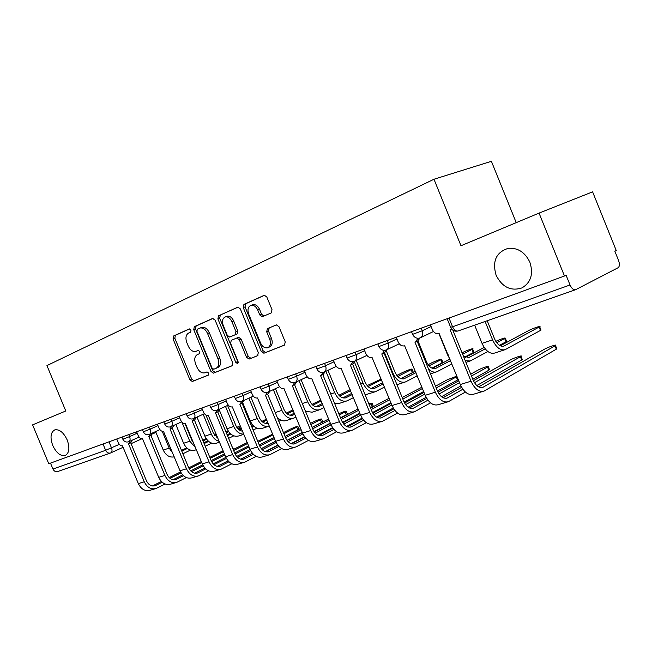 <?xml version="1.0" encoding="UTF-8"?>
<svg xmlns="http://www.w3.org/2000/svg" width="652" height="652" viewBox="0 0 652 652"><rect width="100%" height="100%" fill="white"/><g stroke="black" fill="none" stroke-linecap="round" stroke-linejoin="round"><path stroke-width="0.98" d="M191.003 330.083L189.284 328.934L173.562 335.992L173.049 338.918L189.895 379.782L192.267 381.485L208.322 375.153L208.73 373.115L207.034 371.901L204.687 372.83C201.607 373.376 199.056 371.55 197.018 367.353L195.6 363.906C194.051 359.342 194.646 356.22 197.393 354.549L199.471 353.669L199.871 351.607L198.241 350.401L195.624 351.469C192.633 351.884 190.164 350.067 188.224 346.008L186.806 342.569C185.258 337.989 185.836 334.835 188.55 333.09L190.62 332.17L191.003 330.083M496.099 275.258C502.26 287.222 510.891 291.436 521.983 287.899C530.94 282.512 533.581 273.979 529.897 262.283C525.088 252.283 517.9 247.63 508.34 248.306C496.172 252.161 492.089 261.142 496.099 275.258M52.739 445.463C56.374 453.034 60.554 456.359 65.273 455.438C69.308 453.001 69.943 447.826 67.18 439.921C63.586 432.455 59.462 429.106 54.809 429.872C50.611 432.252 49.919 437.451 52.739 445.463M271.273 312.903L272.006 309.651L266.839 297.059L264.394 295.25L243.921 304.402L243.253 307.589L261.265 351.444L263.897 353.229L284.484 345.112L285.242 341.925L279.007 326.725L276.399 324.908L267.41 328.641L266.692 331.819L269.749 339.268C271.134 343.547 270.417 346.391 267.589 347.785C264.704 348.29 262.365 346.701 260.564 342.993L248.681 314.06C247.238 309.447 248.094 306.513 251.256 305.275C253.962 305.038 256.13 306.636 257.768 310.083L259.765 314.949L262.275 316.742L271.273 312.903M433.979 179.243L460.98 245.739L539.049 213.098L564.477 276.008L48.77 463.743L32.6 424.868L65.787 410.988L46.944 365.585L433.979 179.243L491.396 161.305L516.221 222.642M215.119 320.14L212.568 318.478L194.312 326.676L193.75 329.684L210.946 371.428L213.391 373.156L232.03 365.805L232.666 362.797L215.119 320.14M218.51 315.812L237.956 307.116L240.335 308.893L258.298 352.618L257.605 355.715L249.097 359.073L246.521 357.296L239.317 339.773L236.847 338.005L231.248 340.344L230.612 343.4L238.053 361.493L237.556 363.62L235.779 362.39L217.898 318.901L218.51 315.812L238.233 307.092M539.049 213.098L592.603 191.851L616.254 250.539L614.844 251.232L618.528 260.376C619.799 264.044 619.661 266.489 618.096 267.736L575.675 289.675C573.613 290.189 571.731 288.624 570.044 284.981L566.091 275.217L564.477 276.008M110.335 453.058L57.816 471.494C55.73 472.089 54.108 471.282 52.959 469.049L105.632 450.304L119.316 444.371M50.497 463.116L52.959 469.049M198.387 350.377L196.065 351.314M189.708 328.877L175.355 335.315L174.842 338.241L191.664 379.04L194.027 380.744L208.558 375.006M213.09 318.38L196.113 326L195.543 328.999L212.715 370.678L215.152 372.406L232.332 365.633M197.328 329.187L196.928 331.289L212.055 368.013L213.758 369.228L216.056 368.307C218.901 366.652 219.545 363.49 217.98 358.82L207.564 333.506C205.657 329.505 203.204 327.663 200.213 327.98L197.328 329.187M216.056 368.307L217.833 367.565C220.678 365.911 221.321 362.748 219.757 358.087L217.98 358.82M200.849 327.736L202.014 327.296C205.005 326.978 207.45 328.82 209.357 332.813L219.757 358.087M257.923 355.536L249.162 359.048M237.98 337.549L238.632 337.288L241.101 339.048L248.298 356.546L250.938 358.29M220.311 315.136L219.7 318.225L238.233 362.585M231.835 321.575C230.221 318.176 228.11 316.603 225.51 316.864C222.552 318.078 221.778 320.906 223.188 325.356L227.279 335.299L229.708 337.06L235.315 334.696L235.959 331.607L231.835 321.575L233.636 320.882C232.022 317.491 229.911 315.927 227.312 316.179L226.391 316.53M233.636 320.882L237.752 330.898L237.1 333.987L229.871 337.002M251.982 305.006L253.057 304.598C255.763 304.354 257.931 305.951 259.569 309.39L261.566 314.248L263.897 316.073M268.192 347.524L269.366 347.035C272.186 345.642 272.911 342.805 271.534 338.535L269.749 339.268M276.448 324.9L269.195 327.915L268.477 331.094L271.534 338.535M264.655 295.234L245.731 303.726L245.054 306.913L263.041 350.695L265.666 352.479L284.818 344.924M216.219 434.028L214.28 434.786M155.6 431.575L163.261 450.084C165.901 455.463 169.569 457.72 174.263 456.865M162.234 431.314L169.17 448.103L172.658 452.977M216.415 434.509L214.679 435.349M206.586 439.236L203.041 440.939M187.409 448.454L181.802 451.143M206.122 438.576L202.731 440.198M186.741 447.867L181.492 450.393M182.878 453.759L190.425 450.108M232.283 447.239L233.612 449.342M232.601 447.019L232.145 446.922M116.765 438.992L118.24 442.561C119.43 445.014 120.84 446.09 122.462 445.805L138.338 483.613C141.191 489.293 145.127 491.502 150.156 490.247L155.241 488.739M132.209 440.19L130.848 442.618M162.209 482.252L155.225 485.699C151.476 486.637 148.542 484.982 146.415 480.736L130.669 442.708M130.017 441.176L128.477 443.678L144.255 481.787C147.124 487.509 151.077 489.742 156.105 488.478L165.103 484.02M223.489 451.665L210.205 458.299M201.704 462.537L189.161 468.796M181.06 472.839L170.033 478.34M223.106 450.744L209.822 457.362M201.321 461.6L188.713 467.875M180.555 471.942L169.194 477.598M161.394 481.478L152.405 485.96M238.591 429.244L237.793 427.313L239.121 426.595L236.717 427.199M175.853 424.476L183.611 443.27C186.513 449.065 190.408 451.323 195.307 450.043L196.399 449.684M181.908 422.137L189.781 441.208L195.567 447.671M193.734 443.221L191.843 440.23L184.981 423.613M237.793 427.313L237.035 427.679M228.681 431.714L226.35 432.846M217.491 437.125L216.839 437.435M208.632 441.404L204.133 443.58M228.208 431.005L226.024 432.056M217.165 436.335L216.081 436.856M207.939 440.785L203.799 442.781M205.233 446.245L211.639 443.132M196.977 417.076L204.858 436.164C207.809 442.08 211.737 444.403 216.651 443.124L219.577 442.178M203.155 414.256L211.297 434.004C213.098 438.046 215.747 440.491 219.235 441.339M217.858 438.014L213.359 433.018L205.942 415.047M251.77 423.841L250.767 424.33M241.59 428.796L239.243 429.937M230.8 434.045L227.499 435.642M251.281 423.083L250.425 423.498M241.248 427.957L238.461 429.301M230.075 433.376L227.157 434.794M228.624 438.364L233.783 435.838M247.255 442.537L233.229 449.538M136.635 431.763L138.142 435.406C139.357 437.908 140.816 439.008 142.511 438.698L158.721 477.337C161.623 483.148 165.608 485.422 170.661 484.159L176.007 482.57M152.617 432.928L151.182 435.406M183.473 475.74L175.967 479.473C172.201 480.418 169.235 478.715 167.067 474.363L150.995 435.503M150.416 433.922L148.786 436.473L164.907 475.438C167.825 481.282 171.81 483.572 176.871 482.317L186.35 477.582M247.638 443.482L233.636 450.524M224.842 454.941L211.607 461.592M203.212 465.813L191.533 471.681M224.427 453.947L211.158 460.605M202.699 464.852L190.669 470.883M182.633 474.917L173.057 479.717M272.675 434.159L257.752 441.298M157.393 424.207L158.933 427.932C160.172 430.491 161.68 431.608 163.456 431.282L180.017 470.785C182.976 476.726 186.994 479.065 192.071 477.802L197.695 476.131M173.937 425.34L172.43 427.875M205.698 468.918L197.637 472.969C193.856 473.914 190.857 472.162 188.648 467.712L172.226 427.973M171.737 426.343L170.017 428.951L186.48 468.796C189.455 474.778 193.481 477.134 198.567 475.87L208.558 470.842M272.96 434.851L258.176 442.341M249.072 446.954L235.095 454.028M226.399 458.437L214.011 464.713M248.632 445.903L234.647 452.969M225.869 457.402L213.131 463.841M204.826 468.038L194.638 473.189M219.382 410.157L227.035 428.731C230.042 434.786 234.011 437.182 238.942 435.903L243.864 434.305M225.494 406.4L233.766 426.481C236.154 431.583 239.496 434.134 243.791 434.142M242.577 431.184C239.651 430.825 237.401 428.926 235.837 425.487L227.581 405.446M266.864 420.027L262.666 422.072M253.962 426.343L251.99 427.304M266.497 419.13L261.868 421.396M253.212 425.626L251.615 426.4M242.454 430.882L241.982 431.111M253.131 430.076L256.921 428.209M242.78 402.863L250.229 420.972C253.294 427.166 257.295 429.627 262.234 428.356L268.567 426.302M248.868 398.201L257.263 418.617C260.344 424.851 264.362 427.337 269.3 426.066L269.341 426.049M267.744 423.319L268.159 423.181C264.516 424.036 261.574 422.178 259.333 417.614L250.955 397.239M293.384 410.776L287.173 413.841M278.192 418.274L277.679 418.527M292.993 409.831L286.35 413.099M267.776 422.243L265.478 423.376M278.836 421.355L281.134 420.222M273.343 389.627L281.868 410.377C285.005 416.767 289.048 419.334 294.003 418.062L295.984 417.101M294.785 414.183L292.952 415.071C289.276 416.017 286.269 414.118 283.93 409.366L275.429 388.657M321.265 401.013L312.846 405.202M320.849 400.002L312.006 404.395M294.354 413.148L290.058 415.275M305.837 412.17L306.481 411.844M277.108 417.158C280.156 420.458 283.318 421.559 286.595 420.458L293.27 418.299M298.893 428.934L297.817 429.847L296.717 427.174L297.891 426.489C297.442 426.139 294.785 427.076 289.92 429.318L283.457 432.602M179.088 416.302L180.669 420.116C181.941 422.732 183.505 423.865 185.355 423.523L202.283 463.931C205.298 470.01 209.357 472.423 214.451 471.151L220.376 469.399M196.252 417.41L194.646 419.994M228.958 461.779L220.294 466.164C216.497 467.109 213.473 465.308 211.215 460.76L194.443 420.1M194.035 418.421L192.218 421.086L209.039 461.852C212.071 467.973 216.146 470.402 221.248 469.138L231.802 463.776M240.727 459.187L252.357 453.213M261.24 448.649L275.592 441.265M285.03 436.424L297.817 429.847M296.717 427.174L283.913 433.71M274.468 438.535L259.716 446.074M250.686 450.679L237.54 457.394M274.011 437.419L259.252 444.941M250.156 449.57L236.643 456.457M228.061 460.825L217.197 466.359M322.561 421.534L321.55 422.447L320.425 419.709L321.542 419.049C321.077 418.674 318.339 419.635 313.327 421.942L310.45 423.425M201.802 408.038L203.416 411.942C204.72 414.615 206.342 415.764 208.273 415.397L225.584 456.759C228.665 462.985 232.756 465.463 237.874 464.2L244.109 462.349M219.61 409.106L217.915 411.746M253.326 454.289L244.011 459.049C240.205 459.994 237.149 458.136 234.85 453.474L217.703 411.852M217.393 410.124L215.47 412.846L232.666 454.574C235.763 460.85 239.871 463.352 244.997 462.089L256.146 456.367M265.274 451.624L277.793 445.137M287.002 440.361L302.275 432.439M312.072 427.362L321.55 422.447M320.425 419.709L310.939 424.599M301.134 429.652L285.552 437.679M276.163 442.521L262.194 449.717M300.645 428.462L285.054 436.473M275.617 441.322L261.273 448.698M252.397 453.262L240.816 459.212M347.28 413.816L346.334 414.705L345.185 411.909L346.245 411.282C346.204 410.776 343.734 411.591 338.828 413.727M225.6 399.374L227.246 403.368C228.591 406.106 230.278 407.28 232.299 406.881L250.009 449.236C253.147 455.618 257.279 458.177 262.414 456.913L268.991 454.957M244.092 400.401L242.308 403.099M278.885 446.416L268.868 451.583C265.046 452.529 261.957 450.613 259.618 445.838L242.079 403.213M241.876 401.428L239.846 404.207L257.434 446.954C260.588 453.376 264.736 455.96 269.871 454.697L281.672 448.576M291.036 443.678L304.492 436.628M314.06 431.616L330.32 423.099M340.491 417.769L346.334 414.705M345.185 411.909L339.333 414.957M329.154 420.255L312.675 428.829M302.911 433.914L288.062 441.64M328.632 418.991L312.145 427.541M302.357 432.626L287.116 440.524M277.915 445.3L265.568 451.714M350.181 389.668L338.91 395.234M298.991 380.662L307.638 401.746C310.841 408.299 314.916 410.939 319.871 409.684L323.979 407.639M322.756 404.656L318.795 406.62C315.112 407.565 312.088 405.601 309.708 400.735L301.077 379.684M350.597 390.687L339.765 396.123M322.3 403.547L315.812 406.791M305.478 411.29L312.112 412.194L319.138 409.921M373.115 405.74L372.243 406.62L371.078 403.759L372.064 403.172L368.845 403.824M250.564 390.287L252.251 394.378C253.628 397.182 255.38 398.372 257.499 397.956L275.633 441.355C278.828 447.891 283.001 450.532 288.143 449.277L295.087 447.207M269.789 391.273L268.062 393.963L265.837 394.99L267.573 392.284M305.723 438.136L294.932 443.759C291.11 444.705 287.997 442.724 285.609 437.826L267.654 394.15M265.837 394.99L265.421 395.145L283.424 438.951C286.644 445.544 290.825 448.209 295.975 446.946L308.477 440.393M318.094 435.3L332.569 427.63M342.52 422.366L359.814 413.205M370.393 407.606L372.243 406.62M371.078 403.759L369.219 404.737M358.633 410.304L341.183 419.481M331.029 424.819L315.226 433.132M358.078 408.951L340.621 418.103M330.45 423.433L314.264 431.917M304.712 436.93L291.525 443.841M381.216 379.04L367.149 385.601M325.902 371.273L334.68 392.691C337.948 399.407 342.055 402.137 347.003 400.89L353.441 397.63M352.194 394.59L345.894 397.761C342.218 398.69 339.162 396.66 336.742 391.673L327.989 370.295M381.51 379.741L368.03 386.571M351.705 393.4L342.822 397.883M334.72 403.694L338.861 403.531L346.269 401.127M276.782 380.744L278.51 384.941C279.92 387.818 281.745 389.024 283.97 388.576L302.536 433.067C305.804 439.782 310.01 442.504 315.16 441.249L322.495 439.073M296.79 381.689L294.965 384.419L292.748 385.454L294.574 382.651M333.93 429.407L322.316 435.544C318.486 436.481 315.348 434.436 312.911 429.415L294.533 384.623M292.748 385.454L292.3 385.625L310.735 430.548C314.019 437.305 318.233 440.059 323.384 438.812L336.644 431.771M346.554 426.457L362.113 418.119M372.496 412.561L390.89 402.7M389.684 399.749L371.2 409.578M333.359 360.14L335.177 364.566C336.676 367.589 338.657 368.845 341.118 368.323L360.629 415.185L343.791 424.167M389.089 398.299L370.597 408.103M360.018 413.71L342.805 422.83M332.887 428.095L318.787 435.569M413.156 371.885L412.382 372.659L411.151 369.635L412.04 369.138C411.542 368.755 408.429 369.863 402.683 372.455L396.84 375.438M354.59 362.414L363.082 383.189C366.416 390.075 370.548 392.903 375.479 391.665L384.493 387.043M383.221 383.93L374.354 388.453C370.678 389.374 367.606 387.28 365.136 382.162L356.253 360.45M411.151 369.635L397.744 376.497M382.7 382.651L371.175 388.527M400.825 378.625L412.382 372.659M365.169 394.835L374.753 391.901M421.909 387.215L402.178 397.484M304.345 370.711L306.114 375.014C307.565 377.964 309.464 379.195 311.803 378.714L330.833 424.362C334.166 431.249 338.404 434.069 343.555 432.822L351.322 430.516M325.185 371.607L323.278 374.378L321.069 375.422L322.993 372.479M363.629 420.206L351.11 426.905C347.28 427.834 344.117 425.715 341.632 420.564L322.797 374.598M321.069 375.422L320.564 375.609L339.456 421.705C342.813 428.649 347.06 431.494 352.202 430.247L366.302 422.667M376.53 417.117L393.262 408.03M404.101 402.145L423.661 391.518M422.439 388.51L402.83 399.073M391.828 405.006L373.865 414.688M391.176 403.392L372.862 413.221M362.536 418.763L347.459 426.856M442.732 362.129L442.048 362.879L440.785 359.782L441.591 359.325C441.07 358.918 437.834 360.051 431.893 362.74L428.087 364.704M384.558 352.642L392.944 373.188C396.343 380.263 400.507 383.18 405.422 381.958L417.256 375.813M415.96 372.634L404.256 378.665C400.597 379.578 397.508 377.41 394.99 372.153L386.294 350.874M440.785 359.782L429.016 365.87M415.397 371.249L400.988 378.682M431.958 368.144L442.048 362.879M458.266 379.562L457.557 380.002L456.302 376.929L457.019 376.489M456.873 376.123L447.378 379.741L435.512 386.196M355.104 360.996L353.107 363.792L350.898 364.843L352.944 361.738M394.925 410.475L381.42 417.802C377.606 418.723 374.419 416.538 371.876 411.241L352.577 364.052M350.898 364.843L350.352 365.055L369.717 412.39C373.14 419.521 377.426 422.472 382.553 421.241L397.549 413.05M369.717 412.39L360.629 415.185C364.036 422.268 368.307 425.185 373.441 423.947L381.673 421.502M408.128 407.223L426.139 397.304M462.879 389.236L447.133 398.079C443.352 398.983 440.133 396.628 437.476 391.021L457.557 380.002M456.302 376.929L436.204 387.907M424.745 394.175L405.577 404.647M424.036 392.439L404.558 403.042M393.792 408.902L377.647 417.679M473.792 351.876L473.205 352.602L471.909 349.423L472.627 349.007C474.86 347.597 465.919 350.735 462.57 352.528L462.048 352.805M450.556 360.621L435.74 368.372C432.097 369.276 428.992 367.019 426.416 361.624L417.924 340.784M471.909 349.423L462.643 354.28M449.888 359.154L432.357 368.315M428.519 369.04C431.428 371.819 434.232 372.724 436.938 371.754L451.885 363.873M464.778 357.06L473.205 352.602M489.367 369.431L488.829 370.238L487.549 367.092L488.242 366.66C490.402 365.169 481.437 368.176 478.177 370.043L470.728 374.158M363.955 349.007L365.813 353.555C367.353 356.652 369.423 357.924 372.015 357.377L392.039 405.52C395.519 412.789 399.823 415.813 404.941 414.59L413.678 411.999M386.652 349.806L384.582 352.634L382.382 353.686L384.541 350.36M427.957 400.173L413.384 408.209C409.578 409.122 406.383 406.856 403.775 401.404L383.979 352.919M382.382 353.686L381.762 353.922L401.632 402.569C405.137 409.904 409.44 412.96 414.558 411.738L430.532 402.863M441.502 396.726L460.891 385.878M472.79 379.219L488.829 370.238M487.549 367.092L471.486 376.008M459.53 382.642L439.057 394.004M458.763 380.768L438.022 392.227M426.775 398.437L409.48 407.997M506.465 341.094L505.968 341.795L504.648 338.535L505.276 338.168C505.218 337.573 502.056 338.624 495.797 341.322M438.943 333.653L447.59 354.892L450.059 359.399M485.21 348.877L468.91 357.524L463.368 356.073M504.648 338.535L496.751 342.732M484.175 347.443L465.422 357.377M465.251 360.695L470.149 360.988L487.859 351.518M499.424 345.307L505.968 341.795M522.146 359.195L521.714 359.977L520.402 356.75L521.005 356.367C523.32 354.778 513.809 357.948 510.54 359.847L473.409 380.711M396.253 337.247L398.16 341.925C399.749 345.112 401.917 346.408 404.647 345.813L425.21 395.308C428.763 402.789 433.091 405.927 438.185 404.721L447.468 401.966M419.994 337.972L417.834 340.833L415.658 341.884L417.94 338.29M437.476 391.021L417.15 341.159M415.658 341.884L414.949 342.161L435.349 392.186C438.926 399.733 443.262 402.903 448.34 401.705L465.398 392.064M476.791 385.568L521.714 359.977M520.402 356.75L474.469 382.691M461.649 387.321L443.083 397.753M540.867 329.741L540.475 330.409L539.114 327.068L539.652 326.75C542.219 325.152 532.122 328.649 528.764 330.507L500.32 345.813M474.64 325.152L482.032 343.359C485.634 350.98 489.839 354.207 494.664 353.05L504.493 349.863M485.104 321.477L492.562 339.839C496.18 347.524 500.394 350.792 505.202 349.635L540.475 330.409M539.114 327.068L503.931 346.073C500.353 346.929 497.223 344.509 494.534 338.795L487.199 320.735M556.661 348.421L556.319 349.179L554.974 345.862L555.488 345.536C557.965 343.848 547.851 347.19 544.591 349.13L478.617 386.897M430.401 324.818L432.357 329.627C434.004 332.903 436.269 334.223 439.163 333.579L460.288 384.517C463.922 392.219 468.266 395.471 473.319 394.289L483.205 391.347M554.974 345.862L482.822 387.369C479.073 388.25 475.838 385.805 473.116 380.034L452.79 330.051M451.608 328.918L450.067 329.716L471.021 381.208C474.68 388.983 479.033 392.276 484.069 391.094L556.319 349.179M108.998 441.82L111.508 447.891C112.38 450.385 112.152 452.048 110.824 452.871L110.644 452.944C108.517 453.547 106.846 452.667 105.632 450.304L103.016 443.996M421.225 328.16L422.284 330.751L431.111 326.554M387.198 340.548L388.225 343.066L396.946 338.958M355.022 352.259L356.025 354.712L364.639 350.686M324.549 363.351L325.527 365.739L334.036 361.787M295.658 373.873L296.611 376.196L305.006 372.316M268.208 383.865L269.146 386.123L277.434 382.325M242.112 393.36L243.025 395.568L251.207 391.836M217.271 402.406L218.159 404.558L226.228 400.89M193.587 411.029L194.459 413.132L202.422 409.529M170.987 419.252L171.843 421.306L179.699 417.769M149.398 427.109L150.229 429.122L157.988 425.642M128.754 434.631L129.569 436.596L137.222 433.172M121.973 437.101L122.845 439.212L129.569 436.596C130.465 439.155 130.204 440.866 128.811 441.722L128.737 441.754M142.429 429.652L143.318 431.803L150.229 429.122C151.142 431.738 150.865 433.498 149.398 434.387L149.316 434.419M163.823 421.86L164.728 424.061L171.843 421.306C172.764 423.987 172.454 425.789 170.93 426.71L170.84 426.75M186.211 413.71L187.14 415.952L194.459 413.132C195.396 415.87 195.062 417.72 193.465 418.682L193.367 418.723M209.675 405.169L210.612 407.459L218.159 404.558C219.113 407.361 218.754 409.26 217.083 410.263L216.961 410.312M234.28 396.212L235.242 398.543L243.025 395.568C243.995 398.429 243.603 400.385 241.851 401.436L241.721 401.493M260.124 386.807L261.102 389.187L269.146 386.123C270.124 389.048 269.7 391.061 267.866 392.17L267.719 392.227M287.287 376.913L288.29 379.35L296.611 376.196C297.614 379.187 297.149 381.257 295.226 382.414L295.054 382.488M315.894 366.505L316.913 368.991L325.527 365.739C326.546 368.796 326.049 370.931 324.036 372.145L323.832 372.227M346.041 355.527L347.084 358.07L356.025 354.712C357.06 357.834 356.522 360.043 354.419 361.322L354.175 361.42M377.867 343.938L378.934 346.546L388.225 343.066C389.277 346.261 388.706 348.535 386.497 349.888L386.204 350.002M411.518 331.689L412.602 334.354L422.284 330.751C423.352 334.011 422.732 336.35 420.434 337.785L420.075 337.932M449.016 318.046L452.569 326.799L570.044 284.981M447.142 318.722L450.581 327.165L452.569 326.799C454.151 330.116 456.025 331.493 458.177 330.931L575.374 289.781M194.076 380.719L192.316 381.469M191.664 379.04L189.895 379.782M174.842 338.241L173.049 338.918M175.355 335.315L173.562 335.992M215.209 372.382L213.44 373.131M212.715 370.678L210.946 371.428M195.543 328.999L193.75 329.684M196.113 326L194.312 326.676M209.357 332.813L207.564 333.506M248.298 356.546L246.521 357.296M241.101 339.048L239.317 339.773M238.477 337.337L236.692 338.054M237.556 361.64L235.779 362.39M219.7 318.225L217.898 318.901M237.1 333.987L235.315 334.696M237.752 330.898L235.959 331.607M261.566 314.248L259.765 314.949M259.569 309.39L257.768 310.083M268.477 331.094L266.692 331.819M269.195 327.915L267.41 328.641M265.739 352.455L263.97 353.205M263.041 350.695L261.265 351.444M245.054 306.913L243.253 307.589M245.731 303.726L243.921 304.402M163.261 450.084L169.17 448.103M144.255 481.787L138.338 483.613M155.787 485.455L153.986 485.993M183.611 443.27L189.781 441.208M204.858 436.164L211.297 434.004M164.907 475.438L158.721 477.337M176.529 479.228L174.72 479.766M186.48 468.796L180.017 470.785M198.2 472.716L196.382 473.262M227.035 428.731L233.766 426.481M250.229 420.972L257.263 418.617M267.361 423.401L268.143 423.148M275.242 412.594L281.868 410.377M292.031 415.332L293.318 414.908M209.039 461.852L202.283 463.931M220.865 465.911L219.039 466.465M232.666 454.574L225.584 456.759M244.582 458.796L242.748 459.342M257.434 446.954L250.009 449.236M269.431 451.331L267.597 451.885M302.292 403.539L307.638 401.746M317.874 406.881L319.162 406.457M283.424 438.951L275.633 441.355M295.503 443.507L293.669 444.061M330.751 394.012L334.68 392.691M344.973 398.013L346.261 397.598M310.735 430.548L302.536 433.067M322.887 435.283L321.045 435.838M360.727 383.971L363.082 383.189M373.425 388.706L374.713 388.29M339.456 421.705L330.833 424.362M351.672 426.644L349.839 427.19M392.341 373.392L392.944 373.188M403.335 378.926L404.615 378.502M381.99 417.541L380.157 418.087M434.827 368.625L436.09 368.209M401.632 402.569L392.039 405.52M413.947 407.948L412.129 408.494M447.59 354.892L448.152 354.704M468.006 357.769L469.261 357.361M435.349 392.186L425.21 395.308M447.688 397.818L445.878 398.356M482.032 343.359L492.562 339.839M503.034 346.31L504.273 345.902M471.021 381.208L460.288 384.517M483.368 387.101L481.575 387.638M122.878 439.285C124.23 441.73 126.203 442.545 128.811 441.722L139.104 437.076M143.358 431.885C144.736 434.387 146.749 435.218 149.398 434.387L159.903 429.627M164.769 424.15C166.178 426.71 168.232 427.565 170.93 426.71L181.655 421.828M187.181 416.049C188.632 418.674 190.726 419.546 193.465 418.682L204.426 413.678M210.661 407.565C212.144 410.255 214.288 411.151 217.083 410.263L228.273 405.128M235.29 398.665C236.815 401.42 238.999 402.341 241.851 401.436L253.294 396.163M261.159 389.325C262.723 392.145 264.957 393.099 267.866 392.17L279.561 386.742M288.347 379.497C289.961 382.398 292.251 383.376 295.226 382.414L307.182 376.84M316.978 369.146C318.641 372.137 320.996 373.14 324.036 372.145L336.253 366.408M347.157 358.241C348.869 361.322 351.289 362.349 354.419 361.322L366.905 355.405M379.008 346.734C380.792 349.912 383.286 350.963 386.497 349.888L399.26 343.791M412.692 334.558C414.542 337.858 417.125 338.926 420.434 337.785L433.466 331.501M450.687 327.41C452.423 330.588 454.917 331.762 458.177 330.931M155.942 432.39L152.429 433.979M141.818 438.804L131.068 443.678M123.269 447.223L110.644 452.944M194.027 380.744L192.267 381.485M215.152 372.406L213.391 373.156M202.014 327.296L200.213 327.98M250.873 358.315L249.097 359.073M238.632 337.288L236.847 338.005M227.312 316.179L225.51 316.864M262.87 316.513L262.275 316.742M253.057 304.598L251.256 305.275M265.666 352.479L263.897 353.229M128.746 443.572L130.93 442.586M155.225 485.699L154.589 485.887M239.944 428.584L239.121 426.595M261.289 420.784L260.718 419.415M149.08 436.367L151.272 435.373M175.967 479.473L175.323 479.66M170.327 428.845L172.527 427.834M197.637 472.969L196.994 473.156M292.414 415.251L292.952 415.071M298.991 429.155L297.891 426.489M192.552 420.964L194.761 419.953M220.294 466.164L219.651 466.359M322.658 421.779L321.542 419.049M215.828 412.716L218.045 411.697M244.011 459.049L243.367 459.244M347.386 414.077L346.245 411.282M240.229 404.069L242.446 403.042M268.868 451.583L268.216 451.779M318.257 406.799L318.795 406.62M373.229 406.025L372.064 403.172M294.932 443.759L294.288 443.955M345.356 397.932L345.894 397.761M322.316 435.544L321.664 435.74M413.27 372.153L412.04 369.138M373.816 388.625L374.354 388.453M351.11 426.905L350.458 427.101M442.847 362.414L441.591 359.325M403.727 378.845L404.256 378.665M396.962 384.704L404.696 382.194M381.42 417.802L380.776 417.997M473.922 352.186L472.627 349.007M435.21 368.543L435.74 368.372M430.475 373.84L436.212 371.982M489.522 369.806L488.242 366.66M413.384 408.209L412.74 408.405M506.596 341.428L505.276 338.168M468.389 357.695L468.91 357.524M465.927 362.357L469.432 361.224M522.309 359.594L521.005 356.367M447.133 398.079L446.49 398.274M541.013 330.091L539.652 326.75M503.409 346.245L503.931 346.073M556.832 348.844L555.488 345.536M450.891 329.39L451.681 329.007M482.822 387.369L482.187 387.557"/></g></svg>

